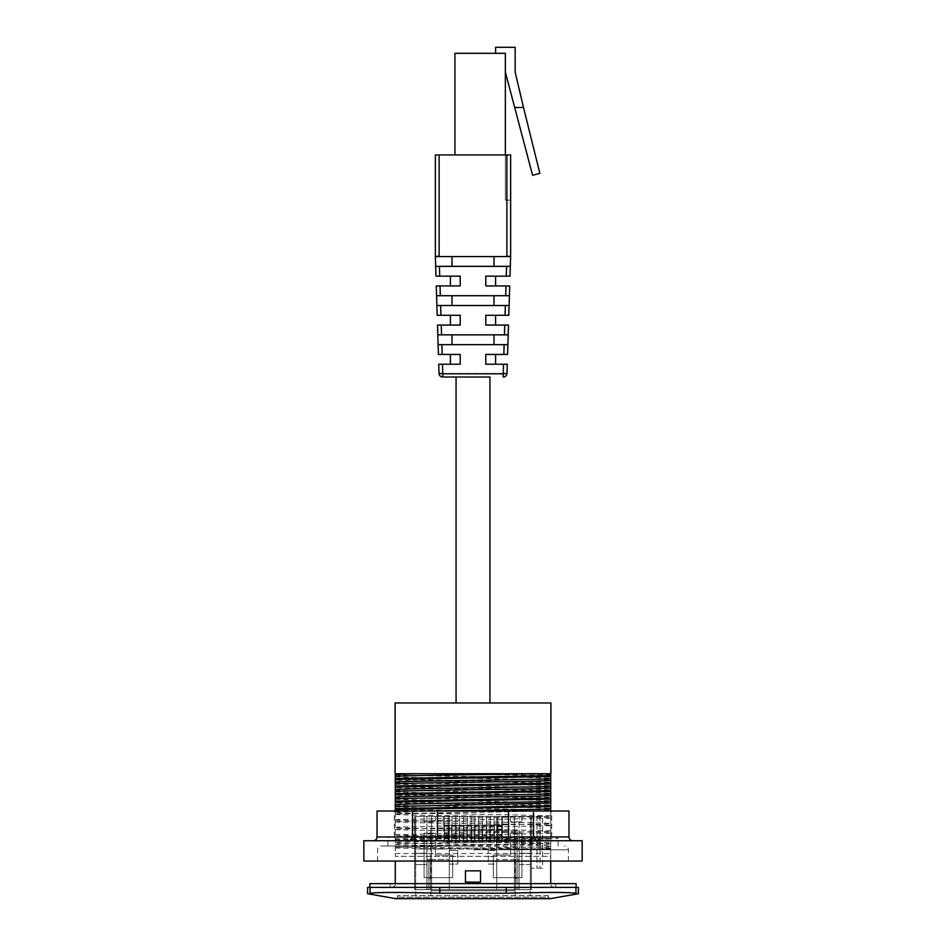 <?xml version="1.0" encoding="UTF-8"?>
<svg xmlns="http://www.w3.org/2000/svg" width="946" height="946" viewBox="0 0 946 946"><rect width="100%" height="100%" fill="white"/><g stroke="black" fill="none" stroke-linecap="round" stroke-linejoin="round"><path stroke-width="0.71" stroke-dasharray="4.73 3.55" d="M542.637 816.433L531.345 816.433L542.637 816.433L542.637 868.215L531.345 868.215L542.637 868.215M414.655 816.433L531.345 816.433L414.655 816.433L414.655 889.666L531.345 889.666L531.345 816.433L531.345 889.666L414.655 889.666L414.655 816.433M455.771 816.433L452.011 816.433L455.771 816.433L455.771 842.236L455.771 816.433M471.061 816.433L467.3 816.433L471.061 816.433L471.061 842.236L471.061 816.433M478.711 816.433L474.951 816.433L478.711 816.433L478.711 842.236L478.711 816.433M486.362 816.433L482.602 816.433L486.362 816.433L486.362 842.236L486.362 816.433M494.013 816.433L490.241 816.433L494.013 816.433L494.013 842.236L494.013 816.433M501.664 816.433L497.892 816.433L501.664 816.433L501.664 842.236L501.664 816.433M463.422 825.113L463.422 842.236L459.65 842.236L463.422 842.236L463.422 835.495L459.65 835.495L459.65 830.352L455.771 830.352L459.65 830.352L459.65 832.787L459.65 816.433L463.422 816.433L459.65 816.433L459.65 842.236L459.65 835.472L463.422 835.472L463.422 816.433L463.422 825.113L459.65 825.113M530.363 816.433L496.709 816.433L530.363 816.433L530.363 889.666L530.363 853.304L530.363 889.666L515.535 889.666L530.363 889.666L530.363 816.433M426.93 816.433L449.291 816.433L415.637 816.433L443.26 816.433L426.93 816.433L426.93 889.666L426.93 816.433M444.36 816.433L448.12 816.433L444.36 816.433L444.36 842.236L444.36 835.472L448.12 835.472L448.12 842.236L444.36 842.236L448.12 842.236L448.12 816.433L448.12 835.472L444.36 835.495L444.36 816.433M536.985 816.433L536.985 868.215L536.985 816.433M540.036 816.433L540.036 868.215M435.361 816.433L435.361 821.92L424.068 821.92L424.068 816.433L424.068 821.92L435.361 821.92L435.361 816.433M443.26 816.433L443.26 825.302L443.26 816.433M426.93 887.596L426.93 889.666L415.791 889.666L515.535 889.666L415.791 889.666L415.791 895.685L430.844 895.685L415.791 895.685L415.637 889.666L426.93 889.666L426.93 887.632L415.637 887.632L415.637 889.666L430.465 889.666L415.637 889.666L415.637 816.433L415.637 889.666L415.637 853.304L415.637 887.632L449.291 887.596L449.291 816.433L449.291 864.076L457.722 864.076L457.722 850.525L457.722 864.076L449.291 864.076L449.291 889.666L430.465 889.666L515.535 889.666L496.709 889.666L496.709 864.076L488.278 864.076L488.278 850.525L488.278 864.076L496.709 864.076L496.709 856.544L488.278 856.544M415.637 853.304L426.93 853.304L415.637 853.304L415.637 864.597L427.001 864.597L415.637 864.597L415.637 853.304L426.93 853.304L415.637 853.304M510.639 821.92L510.639 816.433L510.639 821.92L521.932 821.92L510.639 821.92M521.932 816.433L521.932 821.92L521.932 816.433M449.291 887.596L449.291 889.666L427.001 889.666L515.605 889.666L426.93 889.666L519.07 889.666L519.07 816.433L519.07 864.597L530.363 864.597L530.363 853.304L530.363 864.597L519.07 864.597L519.07 853.304L530.363 853.304L519.07 853.304L530.363 853.304L519.07 853.304L519.07 887.632L530.363 887.632M502.74 816.433L502.03 842.236L502.74 816.433M502.03 842.236L497.513 842.236L497.513 825.302L494.391 825.302L494.391 842.236L494.391 825.302L497.513 825.302L497.513 842.236L502.03 842.236M494.391 842.236L489.874 842.236L489.874 825.302L486.741 825.302L486.741 842.236L486.741 825.302L489.874 825.302L489.874 842.236L494.391 842.236M486.741 842.236L482.224 842.236L482.224 825.302L479.09 825.302L479.09 842.236L479.09 825.302L482.224 825.302L482.224 842.236L486.741 842.236M479.09 842.236L474.573 842.236L474.573 825.302L471.439 825.302L471.439 842.236L471.439 825.302L474.573 825.302L474.573 842.236L479.09 842.236M471.439 842.236L466.922 842.236L466.922 825.302L463.788 825.302L463.788 842.236L463.788 825.302L466.922 825.302L466.922 842.236L471.439 842.236M463.788 842.236L459.271 842.236L459.271 825.302L456.149 825.302L456.149 842.236L456.149 825.302L459.271 825.302L459.271 842.236L463.788 842.236M456.149 842.236L451.632 842.236L451.632 825.302L448.499 825.302L448.499 842.236L448.499 825.302L451.632 825.302L451.632 842.236L456.149 842.236M448.499 842.236L443.981 842.236L443.981 825.302L443.26 825.302L443.981 825.302L443.981 842.236L448.499 842.236M424.068 877.628L424.068 833.213L435.361 833.213L435.361 855.042L452.673 855.042L452.673 877.628L424.068 877.628L424.068 833.213L435.361 833.213L435.361 855.042L452.673 855.042L452.673 877.628L424.068 877.628M510.639 833.213L521.932 833.213L521.932 877.628L493.327 877.628L493.327 855.042L510.639 855.042L510.639 833.213L521.932 833.213L521.932 877.628L493.327 877.628L493.327 855.042L510.639 855.042L510.639 833.213M496.709 856.544L496.709 850.525L488.278 850.525L496.709 850.525L496.709 816.433L496.709 889.666L530.209 889.666L515.535 889.666L530.209 889.666L519.07 889.666L519.07 887.632M497.892 832.787L497.892 816.433L497.892 842.236L501.664 842.236L497.892 842.236L497.892 835.472L501.664 835.472L497.892 835.495L497.892 830.352L494.013 830.352L497.892 830.352L497.892 832.787L501.664 832.787M490.241 832.787L490.241 816.433L490.241 842.236L490.241 835.495L494.013 835.472L490.241 835.495L490.241 830.352L486.362 830.352L490.241 830.352L490.241 832.787L494.013 832.787M482.602 832.787L482.602 816.433L482.602 842.236L482.602 835.495L486.362 835.472L482.602 835.495L482.602 830.352L478.711 830.352L482.602 830.352L482.602 832.787L486.362 832.787M474.951 832.787L474.951 816.433L474.951 842.236L474.951 835.495L478.711 835.472L474.951 835.495L474.951 830.352L471.061 830.352L474.951 830.352L474.951 832.787L478.711 832.787M467.3 832.787L467.3 816.433L467.3 842.236L467.3 835.495L471.061 835.472L467.3 835.495L467.3 830.352L463.422 830.352L467.3 830.352L467.3 832.787L471.061 832.787M452.011 832.787L452.011 816.433L452.011 842.236L452.011 835.495L455.771 835.472L452.011 835.495L452.011 830.352L448.12 830.352L452.011 830.352L452.011 832.787L455.771 832.787M515.156 895.685L515.156 889.666L515.156 895.685L530.209 895.685L430.844 895.685L515.156 895.685M530.209 895.685L530.209 889.666L530.209 895.685M430.844 895.685L430.844 889.666L430.844 895.685M548.467 895.685L397.533 895.685L548.467 895.685L548.467 897.198L397.533 897.198L548.467 897.198L550.229 898.676L395.771 898.676M370.063 887.407L370.063 893.225C377.998 892.196 401.234 892.196 439.795 893.225L506.205 893.225C544.766 892.196 568.002 892.196 575.937 893.225L575.937 887.407L367.616 887.407M578.384 887.407L575.937 887.407M473 887.407L576.126 887.407L473 887.407M427.001 842.011L427.001 864.597L427.001 842.011M496.709 887.561L530.363 887.561M449.291 850.525L457.722 850.525L449.291 850.525M449.291 856.544L457.722 856.544M430.395 830.352L444.36 830.352L427.001 830.352L430.395 830.352L430.395 889.666L430.395 830.352M515.605 830.352L501.664 830.352L518.999 830.352L515.605 830.352L515.605 889.666L518.999 889.666L496.709 889.666L517.119 889.666L515.605 889.666L515.605 830.352M459.65 832.787L463.422 832.787M444.36 832.787L448.12 832.787M490.241 842.236L494.013 842.236L490.241 842.236M482.602 842.236L486.362 842.236L482.602 842.236M474.951 842.236L478.711 842.236L474.951 842.236M467.3 842.236L471.061 842.236L467.3 842.236M452.011 842.236L455.771 842.236L452.011 842.236M427.001 889.666L427.001 830.352L427.001 889.666M428.881 859.559L428.881 889.666L428.881 859.559L427.001 859.559L449.291 859.559L428.881 859.559L428.881 878.373L430.773 878.373L428.881 878.373L430.773 878.373L428.881 878.373L428.881 859.559L428.881 878.373L428.881 859.559L430.773 859.559L428.881 859.559M518.999 859.559L518.999 889.666L518.999 859.559L517.119 859.559L517.119 830.352L517.119 889.666L517.119 859.559L517.119 878.373L515.227 878.373L517.119 878.373L515.227 878.373L517.119 878.373L517.119 859.559L517.119 878.373L517.119 859.559L496.709 859.559L518.999 859.559M496.709 889.666L496.709 859.559L496.709 889.666M515.227 859.559L515.227 878.373L515.227 859.559M449.291 889.666L449.291 859.559L449.291 889.666M430.773 859.559L430.773 878.373L430.773 859.559M576.126 883.647L369.874 883.647M395.274 883.647L395.274 885.149L395.274 883.647L555.81 883.647L390.19 883.647L395.274 883.647L395.274 861.061M550.726 861.061L550.726 856.343L395.274 856.343L395.274 811.006L395.274 856.343L550.726 856.343L550.726 811.006L550.726 883.647M480.533 870.852L480.533 882.133L465.467 882.133L465.467 870.852L480.533 870.852M395.274 810.391L419.279 811.006L394.269 811.006L395.274 811.006L395.274 773.745M395.274 885.149L393.016 887.407L395.274 885.149M395.274 806.855C404.131 807.99 541.857 809.114 550.726 810.237L550.726 811.006L543.158 811.006M395.274 809.445L479.421 811.006L550.714 811.006M419.279 811.006L479.421 811.006M550.726 838.854L395.274 842.236M395.274 839.658L550.726 836.974M395.274 835.093L485.31 836.974L394.269 836.974L492.405 836.974L395.274 838.712M492.405 836.974L543.572 836.974M393.016 887.407L390.19 887.407L393.016 887.407M395.085 773.733L550.726 773.733L550.726 810.237M552.984 887.407L550.726 885.149L552.984 887.407L555.81 887.407L552.984 887.407M550.702 775.673L441.368 773.733L550.915 773.733M395.274 853.529L550.726 853.529L395.274 853.529M550.726 846.386C543.867 847.261 459.023 848.136 417.434 849.011L550.726 849.011L395.274 847.084M550.714 849.011L504.774 849.011M550.726 790.726L395.274 787.805M395.274 786.859L550.726 789.78M550.726 798.247L395.274 795.326M395.274 794.392L550.726 797.312M550.726 805.779L395.274 802.858M395.274 801.924L550.726 804.845M550.726 843.418L395.274 840.497M395.274 839.563L550.726 842.484M441.38 849.011L395.274 848.03M550.726 843.324L395.274 846.244M395.274 847.178L550.726 844.258M504.62 773.733L550.726 774.727M550.726 783.193L395.274 780.273M395.274 779.338L550.726 782.259M395.274 784.281L550.726 787.663M395.274 799.335L550.726 802.716M395.274 844.506C404.131 845.629 541.845 846.753 550.726 847.876M550.726 848.266L528.566 849.011L550.726 849.011M395.274 812.129L437.253 811.006L543.146 811.006C513.583 811.999 402.878 813.004 395.274 814.009L543.039 811.006M395.274 797.454C404.143 798.578 541.869 799.713 550.726 800.836M395.274 804.987C404.131 806.11 541.857 807.234 550.726 808.369M550.726 815.89L514.636 814.873C469.902 814.08 401.707 813.3 395.274 812.508C401.672 813.3 469.89 814.08 514.648 814.873M395.274 814.388C404.179 815.523 541.81 816.646 550.726 817.77M395.274 820.04C404.143 821.163 541.869 822.299 550.726 823.422M395.274 821.92C404.119 823.055 541.892 824.167 550.726 825.302M550.726 830.943L514.742 829.926C470.008 829.134 401.707 828.353 395.274 827.561C401.683 828.353 469.996 829.145 514.754 829.926M395.274 829.453C404.179 830.576 541.81 831.7 550.726 832.823M550.714 836.974L485.322 836.974L550.726 838.475M395.274 842.626C404.143 843.749 541.845 844.873 550.726 846.008M417.434 849.011L528.578 849.011M550.726 833.213L501.356 834.443C456.918 835.164 401.376 835.874 395.274 836.595M395.274 834.715L550.726 831.333M550.726 825.681L395.274 829.063M395.274 827.182L550.726 823.8M550.726 818.16L395.274 821.53M395.274 819.65L550.726 816.268M437.383 811.006L395.286 811.006M395.274 774.869C404.167 776.004 541.833 777.127 550.726 778.251M441.356 773.733L395.274 773.733M395.085 702.973L550.915 702.973M489.933 702.973L456.067 702.973M373.256 840.734L536.24 840.734L373.256 840.734C375.538 840.509 376.792 839.256 377.016 836.974L377.016 811.006L568.984 811.006L568.984 836.974C569.208 839.256 570.462 840.509 572.744 840.734L536.24 840.734L533.485 836.974L533.485 811.006M550.726 811.006L551.731 811.006L550.726 811.006M473 836.974L389.445 836.974L473 836.974M409.76 840.734L412.515 836.974L412.515 811.006M436.496 840.734L437.501 836.974L437.501 811.006M509.504 840.734L508.499 836.974L508.499 811.006M536.24 840.734L572.744 840.734M363.843 840.734L582.157 840.734M473 846.008L381.344 846.008L473 846.008M582.157 861.061L363.843 861.061M473 377.016L456.067 377.016L473 377.016M442.48 364.222L442.775 377.016A3.76 3.76 0 0 1 439.015 373.374L438.719 364.222L460.205 364.222L450.414 364.222L460.205 364.222L460.205 354.431L460.205 364.222L460.205 354.431L438.424 354.431M451.987 344.651L507.884 344.651L494.013 344.651L494.013 334.86L451.987 334.86L451.987 344.651L494.013 344.651L438.116 344.651L441.865 344.651L442.172 354.431M451.987 334.86L508.191 334.86L507.576 354.431L485.795 354.431L485.795 364.222L507.281 364.222L506.985 373.374A3.76 3.76 0 0 1 503.225 377.016L503.52 364.222M485.795 354.431L495.586 354.431L485.795 354.431L485.795 364.222L485.795 354.431M485.795 364.222L495.586 364.222L485.795 364.222M508.806 315.29L485.795 315.29L485.795 325.081L508.499 325.081L508.191 334.86L437.809 334.86L438.116 344.651M508.191 334.86L494.013 334.86M503.828 354.431L504.135 344.651L494.013 344.651M437.501 325.081L460.205 325.081L450.414 325.081L460.205 325.081L460.205 315.29L460.205 325.081L460.205 315.29L437.194 315.29L436.886 305.511L505.365 305.511L494.013 305.511L494.013 295.72L451.987 295.72L451.987 305.511L494.013 305.511L436.886 305.511L436.579 295.72L509.421 295.72L451.987 295.72M485.795 315.29L495.586 315.29L485.795 315.29L485.795 325.081L495.586 325.081L485.795 325.081L485.795 315.29M494.013 256.579L510.639 256.579A3.76 3.76 0 0 1 510.639 256.638L510.332 266.358L451.987 266.358L494.013 266.358L494.013 256.579L451.987 256.579L451.987 266.358L435.668 266.358L510.332 266.358L510.024 276.149L485.795 276.149L485.795 285.929L509.717 285.929L509.421 295.72L494.013 295.72M451.987 305.511L440.635 305.511L440.942 315.29M436.283 285.929L460.205 285.929L450.414 285.929L460.205 285.929L460.205 276.149L460.205 285.929L460.205 276.149L435.976 276.149L435.361 256.638A3.76 3.76 0 0 1 435.361 256.579L451.987 256.579M485.795 285.929L495.586 285.929L485.795 285.929L485.795 276.149L495.586 276.149L485.795 276.149L485.795 285.929M439.724 276.149L439.417 266.358L451.987 266.358M494.013 266.358L506.583 266.358L506.276 276.149M505.058 315.29L505.365 305.511L509.114 305.511L509.421 295.72M509.114 305.511L494.013 305.511M435.385 256.579L435.361 154.943L510.639 154.943L505.365 154.943L505.365 200.114L505.365 154.943L510.639 154.943L510.615 256.579M505.365 200.114L510.639 200.114L505.365 200.114M505.365 53.319L505.365 72.144L505.365 53.319L495.586 53.319L505.365 53.319L505.365 154.943L454.931 154.943L454.931 53.319L505.365 53.319M505.365 72.144L514.707 107.525L523.505 107.525L514.707 107.525L532.586 175.27L539.859 173.355L515.156 72.144L515.156 47.3L495.586 47.3L495.586 53.319M523.505 107.525L514.707 107.525M454.931 154.943L505.365 154.943M439.121 154.943L439.121 256.307L435.87 256.579M510.131 256.579L506.879 256.307L506.879 154.943M431.601 890.801L514.399 890.801L431.601 890.801L514.399 890.801L514.399 816.433L514.399 890.801L431.601 890.801L431.601 816.433L514.399 816.433L431.601 816.433L431.601 890.801L431.601 816.433L514.399 816.433L431.601 816.433L431.601 890.801M514.399 816.433L514.399 890.801L514.399 816.433M448.12 825.113L444.36 825.113M497.892 825.491L501.664 825.491M490.241 825.491L494.013 825.491M482.602 825.491L486.362 825.491M474.951 825.491L478.711 825.491M467.3 825.491L471.061 825.491M452.011 825.491L455.771 825.491M439.795 887.407L439.795 893.225M506.205 887.407L506.205 893.225M448.12 834.762L444.36 834.762M448.12 826.331L444.36 826.331M448.12 830.612L444.36 830.612M497.892 829.134L501.664 829.134M490.241 829.134L494.013 829.134M494.013 834.762L490.241 834.762M494.013 830.612L490.241 830.612M494.013 826.331L490.241 826.331M494.013 825.113L490.241 825.113M482.602 829.134L486.362 829.134M486.362 834.762L482.602 834.762M486.362 830.612L482.602 830.612M486.362 826.331L482.602 826.331M486.362 825.113L482.602 825.113M474.951 829.134L478.711 829.134M478.711 834.762L474.951 834.762M478.711 830.612L474.951 830.612M478.711 826.331L474.951 826.331M478.711 825.113L474.951 825.113M467.3 829.134L471.061 829.134M471.061 834.762L467.3 834.762M471.061 830.612L467.3 830.612M471.061 826.331L467.3 826.331M471.061 825.113L467.3 825.113M463.422 834.762L459.65 834.762M463.422 830.612L459.65 830.612M463.422 826.331L459.65 826.331M459.65 825.491L463.422 825.491M459.65 829.134L463.422 829.134M452.011 829.134L455.771 829.134M455.771 834.762L452.011 834.762M455.771 830.612L452.011 830.612M455.771 826.331L452.011 826.331M455.771 825.113L452.011 825.113M515.605 889.666L515.605 859.559L515.605 889.666M430.395 889.666L430.395 859.559L430.395 889.666M501.664 834.762L497.892 834.762M501.664 830.612L497.892 830.612M501.664 826.331L497.892 826.331M501.664 825.113L497.892 825.113M444.36 829.134L448.12 829.134M444.36 825.491L448.12 825.491M395.274 791.802C404.131 792.925 541.869 794.049 550.726 795.184M395.274 836.974C404.131 838.097 541.869 839.22 550.726 840.355M550.726 840.734C541.869 841.857 404.131 842.981 395.274 844.116M395.274 776.749C404.167 777.884 541.822 778.996 550.726 780.131M395.274 789.934C404.131 791.057 541.881 792.18 550.726 793.304M395.274 782.401C404.131 783.525 541.881 784.66 550.726 785.783M377.016 836.974L568.984 836.974M473 838.475L558.069 838.475L473 838.475M473 849.768L568.416 849.768L473 849.768M442.775 377.016A3.76 3.76 0 0 1 439.015 373.374L506.985 373.374A3.76 3.76 0 0 1 503.225 377.016M504.443 334.86L504.75 325.081M441.25 325.081L441.557 334.86M505.672 295.72L505.968 285.929M440.032 285.929L440.328 295.72M506.879 256.579L439.121 256.579M397.533 895.685L397.533 897.198L396.031 898.7L549.969 898.7M558.069 846.008L558.069 838.475L556.555 836.974M387.931 846.008L387.931 838.475L389.445 836.974M568.416 861.061L568.416 849.768C568.239 847.521 566.985 846.268 564.656 846.008M377.584 861.061L377.584 849.768C377.761 847.521 379.015 846.268 381.344 846.008M551.731 836.974L551.731 811.006M394.269 836.974L394.269 811.006M555.81 883.647L555.81 887.407M390.19 883.647L390.19 887.407"/><path stroke-width="1.42" d="M575.937 887.407L575.937 893.225C579.212 893.875 579.212 893.875 575.937 893.225C579.212 893.875 579.212 893.875 575.937 893.225C568.002 892.196 544.766 892.196 506.205 893.225L439.795 893.225C401.234 892.196 377.998 892.196 370.063 893.225C366.788 893.875 366.788 893.875 370.063 893.225C366.788 893.875 366.788 893.875 370.063 893.225L370.063 887.407L578.384 887.407L578.384 893.71L550.229 898.676L395.771 898.676L549.969 898.7M395.771 898.676L367.616 893.71L367.616 887.407L370.063 887.407M369.874 887.407L369.874 883.647L576.126 883.647L576.126 887.407M550.726 883.647L550.726 861.061M395.274 861.061L395.274 883.647M395.274 794.498L395.274 810.994M550.726 790.631L395.274 793.552L395.274 794.486L550.726 791.566L550.726 773.733L395.274 773.733L395.274 793.54M550.726 811.006L550.726 791.577M528.566 773.733L395.085 773.733L395.085 702.973L550.915 702.973L550.915 773.733L505.235 774.171C460.442 774.904 401.471 775.637 395.274 776.37M550.726 805.685L395.274 808.605M395.274 809.54L550.726 806.619M550.726 775.566L395.274 778.487M395.274 779.433L550.726 776.512M550.726 798.152L395.274 801.073M395.274 802.019L550.726 799.098M550.726 783.099L395.274 786.02M395.274 786.954L550.726 784.033M550.726 803.095L395.274 806.477M550.726 795.574C541.845 796.674 404.155 797.833 395.274 798.956M550.726 780.509C541.869 781.644 404.143 782.768 395.274 783.891M416.961 773.745L395.274 774.49M550.726 808.747C544.435 809.504 482.188 810.249 437.253 811.006M550.726 778.641C541.869 779.764 404.143 780.888 395.274 782.023M550.726 793.694C541.869 794.817 404.143 795.941 395.274 797.076M480.533 882.133L465.467 882.133L465.467 870.852L480.533 870.852L480.533 882.133M456.067 377.016L456.067 702.973L489.933 702.973L489.933 377.016L442.775 377.016L489.933 377.016M572.744 840.734C570.462 840.509 569.208 839.256 568.984 836.974L568.984 811.006L377.016 811.006L377.016 836.974C376.792 839.256 375.538 840.509 373.256 840.734M536.24 840.734L533.485 836.974L533.485 811.006M509.504 840.734L508.499 836.974L508.499 811.006M409.76 840.734L412.515 836.974L412.515 811.006M436.496 840.734L437.501 836.974L437.501 811.006M582.157 840.734L363.843 840.734L363.843 861.061L582.157 861.061L582.157 840.734M438.424 354.431L438.116 344.651L438.424 354.431L460.205 354.431L460.205 364.222L438.719 364.222L439.015 373.374A3.76 3.76 0 0 0 442.775 377.016L442.775 373.776L439.015 373.374A3.76 3.76 0 0 0 442.775 377.016M503.828 354.431L507.576 354.431L507.884 344.651L438.116 344.651L437.501 325.081L437.809 334.86L508.191 334.86L507.884 344.651L504.135 344.651L503.828 354.431L485.795 354.431L485.795 364.222L503.52 364.222L503.225 373.776L442.775 373.776L442.48 364.222M494.013 334.86L494.013 344.651M451.987 344.651L451.987 334.86M442.172 354.431L441.865 344.651L438.116 344.651M440.942 315.29L440.635 305.511L436.886 305.511L436.579 295.72L509.421 295.72L509.114 305.511L436.886 305.511L437.194 315.29L460.205 315.29L460.205 325.081L437.501 325.081M508.191 334.86L508.499 325.081L485.795 325.081L485.795 315.29L508.806 315.29L509.114 305.511L508.806 315.29M436.283 285.929L436.579 295.72L436.283 285.929L460.205 285.929L460.205 276.149L439.724 276.149L439.417 266.358L435.668 266.358L435.976 276.149L439.724 276.149M494.013 295.72L494.013 305.511M451.987 305.511L451.987 295.72M509.421 295.72L509.717 285.929L485.795 285.929L485.795 276.149L510.024 276.149L510.332 266.358L435.668 266.358L435.361 256.638A3.76 3.76 0 0 1 435.361 256.579L510.639 256.579A3.76 3.76 0 0 1 510.639 256.638L510.332 266.358L506.583 266.358L506.276 276.149M494.013 256.579L494.013 266.358M451.987 266.358L451.987 256.579M506.985 373.374L503.225 373.776L503.225 377.016A3.76 3.76 0 0 0 506.985 373.374L507.281 364.222L503.52 364.222M509.114 305.511L505.365 305.511L505.058 315.29M506.879 154.943L506.879 256.307L510.639 256.307L510.639 154.943L435.361 154.943L435.361 256.307L439.121 256.307L439.121 154.943M505.365 154.943L505.365 53.319L454.931 53.319L454.931 154.943M539.859 173.355L532.586 175.27L514.707 107.525L523.505 107.525L539.859 173.355M514.707 107.525L505.365 72.144M495.586 53.319L495.586 47.3L515.156 47.3L515.156 72.144L523.505 107.525M506.205 887.407L506.205 893.225M439.795 887.407L439.795 893.225M550.726 810.627L543.039 811.006M550.726 801.215C541.869 802.35 404.119 803.473 395.274 804.597M550.726 788.042C541.869 789.165 404.119 790.3 395.274 791.424M550.726 786.161C541.869 787.297 404.119 788.42 395.274 789.543M568.984 836.974L377.016 836.974M504.75 325.081L504.443 334.86M505.968 285.929L505.672 295.72M440.328 295.72L440.032 285.929M441.557 334.86L441.25 325.081M439.121 256.579L506.879 256.579M450.414 364.222L450.414 354.431M495.586 364.222L495.586 354.431M450.414 325.081L450.414 315.29M495.586 325.081L495.586 315.29M450.414 285.929L450.414 276.149M495.586 285.929L495.586 276.149"/></g></svg>
